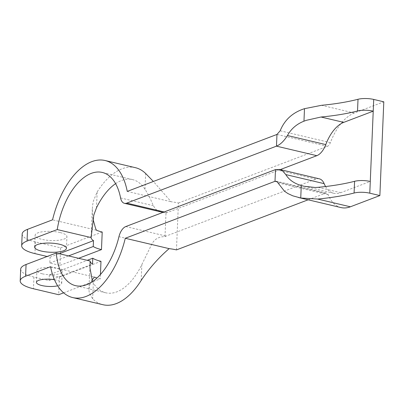 <?xml version="1.0" encoding="UTF-8"?>
<svg xmlns="http://www.w3.org/2000/svg" width="404" height="404" viewBox="0 0 404 404"><rect width="100%" height="100%" fill="white"/><g stroke="black" fill="none" stroke-linecap="round" stroke-linejoin="round"><path stroke-width="0.3" stroke-dasharray="2.02 1.52" d="M115.61 183.648A58.166 30.992 103.3 0 1 132.537 179.588A58.166 30.992 103.3 0 1 144.996 189.335C147.864 193.582 150.621 199.031 153.273 205.671L155.924 209.423L157.919 210.737L162.125 212.221M162.963 212.408L165.999 212.918L165.004 236.653C158.888 236.522 154.439 239.102 151.651 244.395L141.839 264.6A58.166 30.992 103.3 0 1 105.797 292.804A58.166 30.992 103.3 0 1 93.339 283.053L92.506 281.578M280.25 169.594L167.094 212.645A12.246 6.525 103.3 0 1 165.999 212.918M165.004 236.653A12.246 6.525 103.3 0 1 166.115 236.082L315.832 179.118A18.367 9.787 103.3 0 1 319.317 178.821M22.164 234.012A30.613 8.797 -177.6 0 0 35.431 241.885L60.64 247.839L59.903 265.418L49.818 263.034L50.066 257.176L47.127 256.479M96.399 230.184L52.545 219.827M60.64 247.839L102.212 232.022M60.024 232.527A15.918 4.575 -177.6 0 0 43.698 231.608A15.918 4.575 -177.6 0 0 35.113 235.29A15.918 4.575 -177.6 0 0 42.011 239.38A15.918 4.575 -177.6 0 0 58.343 240.299A15.918 4.575 -177.6 0 0 66.923 236.618A15.918 4.575 -177.6 0 0 60.024 232.527M20.69 269.17A30.613 8.797 -177.6 0 0 33.956 277.043L49.086 280.613L92.511 264.09M63.62 292.834L100.248 278.896A24.492 7.04 2.4 0 1 96.995 278.002M50.581 266.701L94.435 277.058M54.5 279.75A12.655 3.636 2.4 0 1 61.701 283.356A12.655 3.636 2.4 0 1 57.681 285.82M42.385 273.831A12.655 3.636 -177.6 0 0 55.368 274.563A12.655 3.636 -177.6 0 0 62.191 271.639A12.655 3.636 -177.6 0 0 56.706 268.382A12.655 3.636 -177.6 0 0 43.723 267.655A12.655 3.636 -177.6 0 0 36.9 270.579A12.655 3.636 -177.6 0 0 42.385 273.831M100.434 274.518L100.248 278.896M91.89 280.224L89.638 285.259L88.936 289.385L89.233 292.895L92.678 298.884A70.412 37.516 -76.7 0 0 102.985 304.722M176.462 249.899L178.427 203.025A24.492 7.04 -177.6 0 0 171.104 201.758L153.384 181.457M135.355 167.67A70.412 37.516 -76.7 0 0 97.157 191.961L93.4 201.005L92.617 205.247L92.289 209.338L92.92 218.857M325.574 186.537A36.734 19.574 -76.7 0 0 333.8 193.289A36.734 19.574 -76.7 0 0 340.774 192.688L370.276 181.462M49.086 280.613L49.328 274.755L87.239 260.327M49.328 274.755L59.413 277.134L100.985 261.317M59.413 277.134L58.676 294.713M178.427 203.025L327.392 146.344A6.121 3.262 -76.7 0 0 330.381 142.642A48.98 26.098 103.3 0 1 354.298 113.044L383.8 101.818M341.072 207.585A48.98 26.098 103.3 0 1 328.194 194.728A6.121 3.262 -76.7 0 0 326.589 193.117A6.121 3.262 -76.7 0 0 325.427 193.218L308.116 199.803M127.245 191.4L171.104 201.758M78.623 258.297L59.903 265.418M50.066 257.176L59.191 253.707M49.818 263.034L68.539 255.914M120.579 197.95L153.273 205.671M167.094 212.645L164.155 211.954M151.651 244.395L118.958 236.673M125.775 226.558L166.115 236.082M315.832 179.118L275.493 169.589M35.431 241.885L34.941 253.606M33.956 277.043L33.466 288.759M93.339 283.053L92.678 298.884M141.178 280.432L141.839 264.6M144.996 189.335L145.657 173.508M97.157 191.961L96.495 207.792M354.298 113.044L321.523 105.303M330.381 142.642L280.174 130.785M340.774 192.688L318.084 187.33M327.392 146.344L276.967 134.436M325.427 193.218L277.29 181.851M328.194 194.728L277.992 182.866M36.41 282.3L36.9 270.579M61.701 283.356L62.191 271.639M34.623 247.006L35.113 235.285M66.433 248.339L66.923 236.618M88.93 289.385L90.062 262.454M91.178 235.87L92.304 208.929M105.797 292.804L75.543 285.658M132.537 179.588L102.283 172.442M333.8 193.289L304.106 186.274M326.589 193.117L276.24 181.224"/><path stroke-width="0.61" d="M153.384 181.457L145.657 173.508A70.412 37.516 -76.7 0 0 135.355 167.67L105.101 160.524A70.412 37.516 -76.7 0 1 127.245 191.4L276.967 134.436L280.174 130.785C284.598 119.826 292.703 112.458 304.49 108.676L321.523 105.303A122.452 35.188 -177.6 0 0 358.015 99.278A12.246 3.52 2.4 0 1 373.715 99.434L373.225 111.15A12.246 3.52 -177.6 0 0 357.525 110.994A122.452 35.188 2.4 0 1 321.034 117.019L306.419 120.296L303.965 121.185C296.622 124.094 291.117 128.871 287.456 135.527C284.042 141.021 280.381 144.566 276.472 146.152L126.755 203.121A12.246 6.525 103.3 0 1 124.432 203.318A12.246 6.525 103.3 0 1 120.579 197.95A58.166 30.992 -76.7 0 0 102.283 172.442A58.166 30.992 -76.7 0 0 57.232 229.573L91.107 237.572L93.809 215.069L96.495 207.792A58.166 30.992 103.3 0 1 115.61 183.648M124.432 203.318L162.963 212.408M63.62 292.834L58.676 294.713L33.466 288.759A30.613 8.797 2.4 0 1 20.2 280.886A30.613 8.797 2.4 0 1 25.573 276.215L26.068 264.494L56.252 253.01A58.166 30.992 -76.7 0 0 75.543 285.658A58.166 30.992 -76.7 0 0 118.958 236.673A12.246 6.525 103.3 0 1 125.775 226.558L275.493 169.589L279.775 169.493L282.76 171.089L285.815 174.589C288.981 179.815 294.132 183.456 301.268 185.512L304.106 186.269L315.221 187.496L318.084 187.33A122.452 35.188 -177.6 0 0 354.581 181.305A12.246 3.52 2.4 0 1 370.276 181.462L373.225 111.15L343.718 122.377A36.734 19.574 -76.7 0 0 325.781 144.582A18.367 9.787 103.3 0 1 316.812 155.681L280.25 169.594M25.573 276.215L50.581 266.701A70.412 37.516 -76.7 0 0 72.73 297.576A70.412 37.516 -76.7 0 0 125.28 238.274L275.144 181.26L276.927 181.548L284.466 191.203L287.88 193.541L292.834 195.839L300.743 198.021L317.594 199.051A122.452 35.188 2.4 0 0 354.086 193.026A12.246 3.52 -177.6 0 1 369.786 193.183L379.871 195.566L350.369 206.792A48.98 26.098 103.3 0 1 341.072 207.585L298.591 197.551M27.048 241.057L27.538 229.341A30.613 8.797 -177.6 0 0 22.164 234.012L21.675 245.733A30.613 8.797 2.4 0 1 27.048 241.057L57.232 229.573M47.127 256.479L34.941 253.606A30.613 8.797 2.4 0 1 21.675 245.733M27.538 229.341L52.545 219.827A70.412 37.516 -76.7 0 1 105.101 160.524M92.92 218.857L95.622 228.518L96.399 230.184A24.492 7.04 -177.6 0 0 102.212 232.022L101.475 249.601A24.492 7.04 2.4 0 1 93.248 246.511L93.496 240.653A24.492 7.04 2.4 0 1 91.107 237.572M26.068 264.494A30.613 8.797 -177.6 0 0 20.69 269.17L20.2 280.886M96.995 278.002A24.492 7.04 2.4 0 1 94.435 277.058L91.89 280.224M57.681 285.82A12.655 3.636 2.4 0 1 41.895 285.552A12.655 3.636 2.4 0 1 36.41 282.3A12.655 3.636 2.4 0 1 54.5 279.75M41.521 251.101A15.918 4.575 2.4 0 1 34.623 247.006A15.918 4.575 2.4 0 1 50.717 243.102A15.918 4.575 2.4 0 1 66.433 248.339A15.918 4.575 2.4 0 1 57.853 252.015A15.918 4.575 2.4 0 1 41.521 251.101M92.506 281.578L89.941 267.776L90.127 261.009A24.492 7.04 -177.6 0 0 92.511 264.09L92.758 258.232A24.492 7.04 -177.6 0 0 100.985 261.317L100.434 274.518M72.73 297.576L102.985 304.722A70.412 37.516 -76.7 0 0 141.178 280.432C149.132 268.458 158.454 257.858 169.14 248.632A24.492 7.04 2.4 0 1 176.462 249.899L308.116 199.803M279.305 169.367L319.317 178.821A18.367 9.787 103.3 0 1 324.144 183.643A36.734 19.574 -76.7 0 0 325.574 186.537M90.127 261.009L56.252 253.01M87.239 260.327L92.758 258.232M373.715 99.434L383.8 101.818L379.871 195.566M169.14 248.632L125.28 238.274M101.475 249.601L78.623 258.297M59.191 253.707L93.496 240.653M68.539 255.914L93.248 246.511M164.155 211.954L126.755 203.121M316.812 155.681L276.472 146.152L276.967 134.436M275.493 169.589L275.003 181.31L277.29 181.851M301.268 185.512L300.743 198.021M354.581 181.305L354.086 193.026M358.015 99.278L357.525 110.994M304.49 108.676L303.965 121.185M370.276 181.462L369.786 193.183M324.144 183.643L285.815 174.589M350.369 206.792L317.594 199.051M343.718 122.377L321.034 117.019M325.781 144.582L287.456 135.527"/></g></svg>
